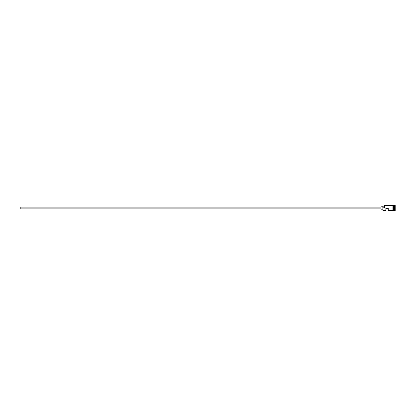 <?xml version="1.0" encoding="UTF-8"?>
<svg xmlns="http://www.w3.org/2000/svg" width="416" height="416" viewBox="0 0 416 416"><rect width="100%" height="100%" fill="white"/><g stroke="black" fill="none" stroke-linecap="round" stroke-linejoin="round"><path stroke-width="0.62" d="M382.949 210.413L382.829 207.927L382.949 210.413L385.845 210.413L385.845 208.364L388.263 208.364L388.263 210.413L392.907 210.444L392.907 208L392.907 210.413M381.02 208.905L20.8 208.905L20.8 207.095L381.02 207.095M382.829 209.206L381.02 209.206L381.02 206.794L382.829 206.794M393.208 205.587L393.208 208L393.208 205.556L393.874 205.644L393.874 210.356L393.994 205.587L393.994 210.413L395.2 210.714L395.2 205.286L394.898 205.286L394.898 210.714M393.812 205.587L393.812 210.413L393.208 210.413L393.208 208L393.208 210.413M393.994 205.587L394.597 205.587L394.597 210.413M382.949 208L384.462 208L384.462 205.587L384.462 208M392.907 208L392.907 205.556L384.462 205.587M384.337 206.159L382.829 206.159L382.829 207.927M382.829 207.199L384.337 207.199M392.907 210.444L393.208 210.444M393.208 205.556L392.907 205.556M394.597 205.587L394.898 205.286"/></g></svg>
